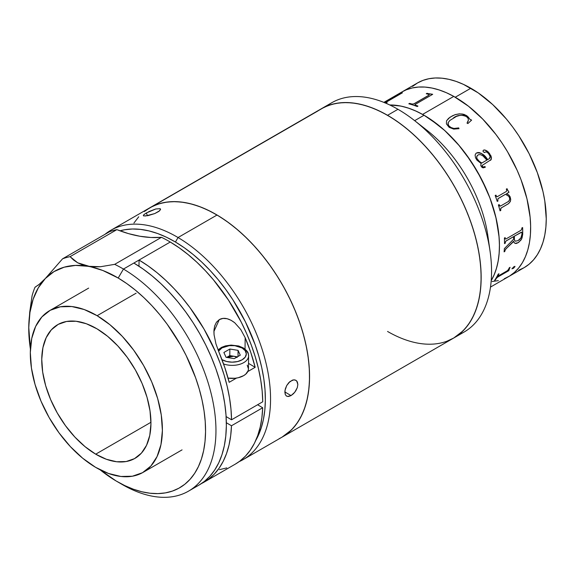 <?xml version="1.0" encoding="UTF-8"?>
<svg xmlns="http://www.w3.org/2000/svg" width="575" height="575" viewBox="0 0 575 575"><rect width="100%" height="100%" fill="white"/><g stroke="black" fill="none" stroke-linecap="round" stroke-linejoin="round"><path stroke-width="0.86" d="M518.686 270.214L524.163 267.641A106.634 61.568 -120 0 0 540.507 182.189A106.634 61.568 -120 0 0 470.846 88.227L455.249 97.233A106.634 61.568 60 0 1 524.91 191.195A106.634 61.568 60 0 1 508.566 276.647A106.634 61.568 -120 0 0 524.623 190.253A106.634 61.568 -120 0 0 453.783 96.399L422.582 114.411A106.634 61.568 60 0 1 491.201 280.679A106.634 61.568 -120 0 0 424.048 115.244L414.654 120.664L424.048 115.244L416.659 111.399L409.335 108.423L402.162 106.353L395.19 105.211L389.757 104.973L400.761 106.059L407.898 107.942L415.2 110.738L422.582 114.411L429.978 118.939L444.525 130.338L458.289 144.512L470.738 160.899L481.39 178.882L489.842 197.764L495.765 216.825L498.927 235.326L499.438 244.138L499.215 252.554L498.273 260.482L496.613 267.857L494.256 274.591L491.201 280.679L493.709 275.849L496.203 269.244L498 261.992L499.086 254.172L499.452 245.841L499.086 237.101L496.203 218.694L490.547 199.662L486.745 190.138L477.365 171.53L465.937 154.1L459.59 146.043L445.934 131.632L438.761 125.407L424.048 115.244A106.634 61.568 -120 0 0 389.757 104.973A106.634 61.568 60 0 1 422.582 114.411L453.783 96.399L446.401 92.726L439.099 89.93L431.962 88.04L425.04 87.084L418.413 87.062L412.146 87.975L406.288 89.815L401.889 91.971M490.489 287.083L524.163 267.641L529.137 264.177L533.543 259.857L537.345 254.725L540.507 248.831L543.001 242.226L544.798 234.974L545.883 227.147L546.25 218.823L544.798 200.998L543.001 191.676L537.345 172.644L529.137 153.705L518.686 135.607L512.742 127.082L506.395 119.025L492.739 104.607L478.242 92.913L463.457 84.374L456.14 81.406L448.96 79.336L441.995 78.193L435.304 77.984L428.957 78.71L423.013 80.371L417.529 82.944L412.562 86.408M470.846 88.227A106.634 61.568 -120 0 0 417.529 82.944L401.932 91.95A106.634 61.568 60 0 1 455.249 97.233L470.846 88.227M426.384 93.739A99.281 57.32 -120 0 0 426.269 93.732L427.017 93.301A106.634 61.568 60 0 1 428.21 93.617L428.224 93.682A106.562 61.525 -120 0 0 427.031 93.366L426.348 93.761M326.78 106.087A132.372 76.425 60 0 1 397.957 109.293A132.372 76.425 60 0 1 414.402 120.462A132.372 76.425 60 0 1 490.108 251.591A132.372 76.425 60 0 1 458.742 334.657A132.372 76.425 -120 0 0 464.147 332.012A132.372 76.425 -120 0 0 484.438 225.939A132.372 76.425 -120 0 0 397.957 109.293L387.557 115.295A132.372 76.425 60 0 1 474.037 231.941A132.372 76.425 60 0 1 453.747 338.014A132.372 76.425 60 0 1 387.557 331.459M490.108 251.591L487.873 235.879A106.634 61.568 -120 0 0 426.894 130.252L414.402 120.462M420.943 125.868A106.634 61.568 60 0 1 488.692 243.225M397.957 109.293A132.372 76.425 -120 0 0 331.775 102.731L321.375 108.74A132.372 76.425 60 0 1 387.557 115.295L397.957 109.293M464.147 332.012L453.747 338.014A132.372 76.425 -120 0 0 455.206 187.73A132.372 76.425 -120 0 0 324.386 107.151A132.372 76.425 -120 0 0 321.375 108.74L328.174 105.548L335.556 103.486L343.433 102.58L351.735 102.839L360.388 104.262L369.294 106.828L378.386 110.522L387.557 115.295L396.736 121.109L405.821 127.916L414.726 135.635L423.38 144.203L431.681 153.532L439.559 163.537L446.94 174.11L453.747 185.164L459.914 196.585L465.383 208.265L470.106 220.088L474.037 231.941L477.128 243.714L479.363 255.293L480.707 266.563L481.16 277.416L480.707 287.752L479.363 297.469L477.128 306.468L474.037 314.669L470.106 321.986L465.383 328.361L459.914 333.716L453.747 338.014L446.94 341.212M498.396 275.899L507.236 270.796L508.365 269.618A106.634 61.568 -120 0 0 509.313 267.756L510.075 267.317A106.634 61.568 60 0 1 509.63 268.209L508.868 270.53A106.634 61.568 60 0 1 508.767 270.696L497.727 277.064L496.426 278.3A106.634 61.568 60 0 1 495.319 279.982L494.558 280.413A106.634 61.568 -120 0 0 498.194 274.174L498.956 273.736A106.634 61.568 60 0 1 498 275.605L497.857 276.072L498.396 275.899M514.97 266.649L513.468 268.302L511.973 268.791L513.863 266.721L514.97 266.649M518.607 242.413L516.501 243.426L515.107 243.419L514.043 242.427L513.683 241.148L505.748 249.147L504.922 250.722A106.634 61.568 60 0 1 504.857 251.412L504.103 251.85A106.634 61.568 -120 0 0 504.354 248.637L513.612 239.186A106.634 61.568 -120 0 0 513.619 236.641L505.928 241.09L505.281 242.506A106.634 61.568 60 0 1 505.281 243.203L504.519 243.642A106.634 61.568 -120 0 0 504.404 238.036L505.166 237.597A106.634 61.568 60 0 1 505.195 238.316L505.411 239.013L506.072 238.898L521.079 230.237L521.877 228.685A106.634 61.568 -120 0 0 521.848 227.966L522.61 227.528A106.634 61.568 60 0 1 522.697 234.55L521.575 239.157L518.607 242.413M505.526 194.3L498.022 198.655L497.777 200.28A106.634 61.568 60 0 1 498.007 200.977L497.253 201.415A106.634 61.568 -120 0 0 495.183 195.543L495.938 195.105A106.634 61.568 60 0 1 496.196 195.802L496.699 196.621L497.483 196.585L506.402 191.439L506.747 190.325A106.634 61.568 -120 0 0 506.302 189.118L507.064 188.686A106.634 61.568 60 0 1 507.438 189.7L508.875 192.014A106.634 61.568 60 0 1 508.976 192.309L506.589 193.682L508.839 195.026L510.097 196.743L510.722 199.446L510.377 201.473L508.602 203.622L500.933 208.128L500.638 209.724A106.634 61.568 60 0 1 500.825 210.414L500.063 210.853A106.634 61.568 -120 0 0 498.396 205.002L499.158 204.563A106.634 61.568 60 0 1 499.366 205.261L499.819 206.08L500.588 206.03L508.171 201.617L509.378 200.294L509.694 198.353L508.861 196.384L505.526 194.3M476.898 160.102L475.518 157.744L475.101 155.063L476.021 153.281L477.803 152.533L479.457 152.591L482.641 154.193L487.643 159.663L489.404 158.585L490.166 156.45L488.434 153.396L486.249 151.771L484.243 152.533L483 151.311L483.216 150.384L484.423 149.91L487.931 151.62L490.942 155.847L491.474 157.794L491.151 159.613L482.073 165.478L482.871 167.095L484.977 166.57A106.634 61.568 60 0 1 485.329 167.188L483.201 167.857L482.051 167.418L480.772 165.65L481.067 163.465L476.898 160.102M449.161 127.348L446.423 123.891L446.538 120.793L450.024 117.192L455.177 114.619L459.418 113.836L463.96 114.346L466.972 115.862L469.969 119.327L471.622 120.096L467.87 123.56L467.051 123.086L468.424 120.031L468.057 118.306L466.081 116.2L463.421 115.252L459.748 115.438L456.457 116.402L449.858 120.448L448.169 122.647L447.939 123.956L448.895 125.968L451.583 127.873L454.049 128.462L458.706 127.902L458.987 128.685L453.711 129.102L449.161 127.348M492.078 281.534L498.353 280.622M504.21 278.782L509.594 276.029L514.452 272.392L518.743 267.914L522.423 262.624L525.457 256.579L527.814 249.845L529.474 242.47L530.416 234.542L530.639 226.126L530.128 217.307L526.966 198.813L521.043 179.752L517.112 170.243L507.517 151.721L501.939 142.888L495.909 134.449L482.741 119.097L468.517 106.253L453.783 96.399A106.634 61.568 -120 0 0 401.932 91.95L383.856 102.386M508.767 270.696L497.684 277.013L508.767 270.696M494.651 280.277L495.276 279.924A106.562 61.525 -120 0 0 496.383 278.243L497.49 277.128L508.724 270.638A106.562 61.525 -120 0 0 508.825 270.473L509.587 268.158A106.562 61.525 -120 0 0 509.975 267.375M498.007 276.014L497.95 275.547A106.562 61.525 -120 0 0 498.848 273.793M509.63 268.209L508.868 270.53L509.63 268.209M513.612 239.186L504.354 248.637A106.634 61.568 -120 0 1 504.103 251.85M504.519 243.642A106.634 61.568 -120 0 0 504.404 238.036M521.079 230.237L506.072 238.898M514.373 236.203A106.634 61.568 60 0 1 514.366 238.783L514.582 240.3L515.344 241.213L518.061 240.602L520.921 237.899L521.956 234.176A106.634 61.568 -120 0 0 521.963 232.882L521.302 232.214L514.373 236.203M521.956 234.176C521.827 236.993 520.526 239.135 518.061 240.602M515.049 243.383L518.075 242.672L520.821 240.257L522.043 237.935L522.646 234.521A106.562 61.525 -120 0 0 522.56 227.556M504.11 251.778L504.807 251.376A106.562 61.525 -120 0 0 504.872 250.686L505.698 249.112L513.683 241.478M504.519 243.584L505.224 243.175A106.562 61.525 -120 0 0 505.231 242.478L505.856 241.076L513.568 236.605A106.562 61.525 60 0 1 513.568 236.67M505.669 239.028L505.145 238.287A106.562 61.525 -120 0 0 505.116 237.626M515.293 241.184L514.532 240.271L514.316 238.754A106.562 61.525 -120 0 0 514.323 236.174L521.705 232.207M499.114 204.585A106.562 61.525 -120 0 1 499.316 205.261L500.588 206.03L499.768 206.073L499.316 205.261L500.537 206.022M509.551 197.714C509.932 199.726 509.313 201.128 507.703 201.918M497.21 196.693L496.153 195.802A106.562 61.525 -120 0 0 495.902 195.126M500.056 210.824L500.775 210.407A106.562 61.525 -120 0 0 500.588 209.717L500.89 208.121L508.559 203.615L510.327 201.466L510.679 199.439L510.047 196.736L508.789 195.026L506.546 193.682L508.925 192.309A106.562 61.525 -120 0 0 508.825 192.014L507.387 189.7A106.562 61.525 -120 0 0 507.021 188.708M497.246 201.394L497.964 200.977A106.562 61.525 -120 0 0 497.727 200.28L498.151 198.526L505.475 194.3L506.093 194.487M500.588 209.717L501.134 207.985L500.588 209.717M449.499 126.579L449.492 126.629C452.424 128.685 455.493 129.123 458.692 127.952L458.706 127.902C455.522 129.08 452.453 128.635 449.499 126.579M471.608 120.139L469.948 119.377L468.129 116.912L466.037 115.309L462.451 114.037L459.411 113.893L455.17 114.669L452.403 115.819L448.601 118.313L446.531 120.851M467.54 122.439L467.037 123.136M468.201 121.081L467.949 121.692M458.972 128.735L458.692 127.952L454.034 128.505L450.448 127.348L448.392 125.372L448.155 122.698M453.56 117.817C457.542 114.928 461.955 114.569 466.792 116.747M432.616 94.358A106.562 61.525 -120 0 0 432.479 94.307L432.465 94.243A106.634 61.568 60 0 1 432.688 94.314L415.157 104.449L415.459 105.16A106.634 61.568 60 0 1 417.967 106.095A106.634 61.568 -120 0 0 415.459 105.16L415.473 105.225A106.562 61.525 60 0 1 417.903 106.131A106.562 61.525 -120 0 0 415.473 105.225L414.978 104.758M417.967 106.095L417.206 106.533A106.634 61.568 -120 0 0 408.818 103.809L409.573 103.371A106.634 61.568 60 0 1 412.038 104.046L413.856 103.924L428.857 95.263L413.842 103.859L428.849 95.198L429.245 94.717L428.691 94.408A106.634 61.568 -120 0 0 426.255 93.739A106.634 61.568 -120 0 1 428.691 94.408M429.158 93.912L432.479 94.307L429.158 93.912M429.043 94.602L428.857 95.263L413.856 103.924L412.045 104.111A106.562 61.525 -120 0 0 409.587 103.435L408.904 103.831M432.465 94.243L428.21 93.617L432.465 94.243M384.689 102.724L398.928 94.314A106.634 61.568 -120 0 0 397.009 95.076L397.771 94.638A106.634 61.568 60 0 1 398.705 94.25L402.263 92.834A106.634 61.568 60 0 1 402.442 92.776L384.912 102.903M385.315 102.983A106.634 61.568 60 0 1 387.112 102.544L386.35 102.983A106.634 61.568 -120 0 0 385.681 103.133M487.607 159.692L485.264 156.803L481.088 153.209L477.775 152.569L476.316 153.079C480.786 152.296 484.552 154.502 487.607 159.692L487.643 159.663C484.581 154.474 480.815 152.274 476.352 153.051M484.761 152.468L485.12 152.088M490.59 160.332L491.438 157.816L489.497 153.432L487.118 151.038L485.329 150.125L483.546 150.132M484.287 166.923L482.475 166.894L482.037 165.499M485.293 167.21A106.562 61.525 -120 0 0 484.941 166.592M486.853 160.123L481.785 163.048L479.356 161.467L476.977 158.678L476.668 156.767L477.552 155.293M489.246 154.546C490.619 156.486 490.489 157.96 488.858 158.966L489.181 158.757M511.923 268.741L513.992 267.763L514.862 266.275M477.013 158.65L479.385 161.438L481.821 163.027L486.888 160.102L482.95 155.89L480.477 154.632L478.594 154.682L477.2 155.681L476.639 157.363L477.013 158.65M402.299 92.898L398.741 94.322A106.562 61.525 -120 0 0 397.799 94.702L397.548 94.853M386.903 102.666A106.562 61.525 -120 0 0 385.423 103.026M399.23 94.293L384.776 102.76M453.668 338.064L462.99 330.92L468.057 325.004L472.355 318.104L475.827 310.292L478.457 301.645L480.211 292.244L481.067 282.181L481.023 271.551L480.082 260.453L478.249 249.004L475.547 237.303L471.989 225.472L467.626 213.62L462.487 201.861L456.629 190.311L450.103 179.077L442.973 168.267L435.318 157.996L427.196 148.35L418.693 139.423L409.889 131.308L400.876 124.085L391.726 117.81L382.54 112.556L373.405 108.366L364.406 105.29L355.623 103.342L347.156 102.558L339.077 102.932L331.459 104.47L324.386 107.151L152.785 206.224A132.372 76.425 60 0 1 283.597 286.803A132.372 76.425 60 0 1 282.138 437.093A132.372 76.425 60 0 1 279.127 438.682M146.316 210.026L152.785 206.224L159.857 203.543L167.469 202.005L175.555 201.631L184.022 202.414L192.798 204.362L201.803 207.438L210.939 211.629L220.124 216.883L229.267 223.158L238.287 230.388L247.092 238.503L255.595 247.423L263.709 257.068L271.371 267.346L278.501 278.149L285.02 289.383L290.885 300.933L296.024 312.692L300.387 324.544L303.938 336.382L306.647 348.076L308.48 359.526L309.422 370.623L309.465 381.254L308.603 391.316L306.856 400.717L304.225 409.364L300.747 417.177L296.456 424.077L291.388 429.992L282.059 437.137M453.747 338.014L282.138 437.093A132.372 76.425 -120 0 0 302.644 331.725A132.372 76.425 -120 0 0 217.055 215.014A132.372 76.425 -120 0 0 149.766 207.812A132.372 76.425 60 0 1 152.785 206.224L317.918 110.953M285.308 394.637L284.848 392.028L285.337 388.865L286.688 385.588L288.736 382.706L292.474 380.089L294.867 379.888L296.729 380.959L297.85 384.517L297.297 387.636L294.745 392.294L291.043 395.6L288.6 396.484L286.587 396.132L285.286 394.579L284.977 390.497L286.688 385.588L289.929 381.563L293.717 379.823L295.888 380.276L297.354 381.929L297.85 384.517L297.297 387.636L295.78 390.827L293.573 393.616L291.043 395.6L284.848 391.934L291.043 395.6L287.522 396.47M282.109 437.108L287.608 433.363L293.164 428.131L297.979 421.878L302.004 414.668L305.203 406.568L307.539 397.663L308.991 388.024L309.551 377.761L309.206 366.965L307.97 355.738L305.842 344.195L302.845 332.436L299.014 320.584L294.386 308.753L289.002 297.052L282.914 285.588L276.18 274.491L268.87 263.846L261.05 253.776L252.792 244.361L244.181 235.693L235.297 227.865L226.227 220.951L217.055 215.014L178.056 237.533A132.372 76.425 60 0 1 263.637 354.243A132.372 76.425 60 0 1 243.139 459.612A132.372 76.425 60 0 1 239.121 461.66A132.372 76.425 -120 0 0 264.644 357.794A132.372 76.425 -120 0 0 178.056 237.533L175.425 242.018A128.699 74.304 60 0 1 255.832 440.313L261.122 428.253L263.393 419.592L264.809 410.227L265.348 400.243L265.018 389.749L263.81 378.832L261.74 367.605L258.829 356.177L255.113 344.655L245.374 321.77L232.911 299.841L225.795 289.498L218.191 279.702L210.162 270.545L201.796 262.121L193.157 254.517L184.338 247.789L175.425 242.018L178.056 237.533A132.372 76.425 -120 0 0 104.938 234.348A132.372 76.425 60 0 1 110.767 230.331A132.372 76.425 60 0 1 178.056 237.533L217.055 215.014L207.877 210.112L198.778 206.288L189.836 203.586L181.154 202.026L172.809 201.624L164.874 202.393L157.428 204.312L150.549 207.374L144.303 211.542M160.497 209.005L159.728 210.702L154.754 213.569L148.098 215.618L143.757 215.927L143.362 215.345L144.275 214.324L149.263 211.442L155.76 208.991L160.102 208.682M147.416 215.747L146.352 212.958L147.416 215.747M138.748 216.775L133.932 223.028M143.994 215.984L143.391 215.697L143.664 214.885L146.352 212.958L155.76 208.991M119.967 230.819L124.689 229.748L132.401 229.001L140.523 229.389L148.961 230.906L157.651 233.529L166.498 237.245L175.425 242.018A128.699 74.304 60 0 0 119.967 230.819M160.569 209.465L158.844 211.413L154.754 213.569L145.417 216.013M286.587 396.132L286.055 395.729M95.709 454.178A77.215 44.584 60 0 1 45.784 386.091A77.215 44.584 60 0 1 57.744 324.631A77.215 44.584 60 0 1 96.995 328.835L86.329 323.739L76.051 321.252L66.556 321.468L58.197 324.372L51.312 329.856L46.158 337.712L42.931 347.631L41.752 359.238L42.679 372.09L45.662 385.681L50.6 399.496L57.292 413.008L65.485 425.687L74.865 437.058L85.071 446.682L95.709 454.178L106.375 459.267L116.653 461.754L126.148 461.538L134.5 458.634L141.393 453.15L146.546 445.294L149.773 435.376L150.952 423.768L150.025 410.924L147.042 397.332L142.104 383.511L135.412 370.005L127.219 357.319L117.839 345.949L107.633 336.332L96.995 328.835A77.215 44.584 60 0 1 146.92 396.915A77.215 44.584 60 0 1 134.96 458.376A77.215 44.584 60 0 1 95.709 454.178L150.952 422.287L95.709 454.178M136.131 293.185L97.132 315.704A93.394 53.921 60 0 1 157.514 398.051A93.394 53.921 60 0 1 143.053 472.391A93.394 53.921 60 0 1 95.572 467.31A93.394 53.921 60 0 1 35.19 384.963A93.394 53.921 60 0 1 49.651 310.622A93.394 53.921 60 0 1 97.132 315.704L136.131 293.185M95.572 467.31L82.707 458.239L70.358 446.603L59.017 432.853L49.105 417.515L41.012 401.17L35.046 384.459L31.431 368.022L30.317 352.482L31.733 338.445L35.636 326.442L41.874 316.94L50.205 310.306L60.31 306.798L71.796 306.54L84.23 309.544L97.132 315.704L109.997 324.767L122.338 336.404L133.688 350.153L143.599 365.499L151.692 381.836L157.658 398.547L161.273 414.992L162.387 430.531L160.971 444.568L157.061 456.564L150.83 466.066L142.499 472.7L132.394 476.215L120.901 476.474L108.474 473.462L95.572 467.31M193.531 487.772A132.372 76.425 -120 0 0 198.936 485.128A132.372 76.425 -120 0 0 219.442 379.766A132.372 76.425 -120 0 0 133.853 263.048L123.452 269.057A132.372 76.425 60 0 1 209.041 385.768A132.372 76.425 60 0 1 188.535 491.129A132.372 76.425 60 0 1 121.253 483.934L118.206 482.173L121.253 483.934M235.283 464.147L239.854 461.121L245.432 456.155L250.305 450.189L254.416 443.296L257.737 435.527L260.238 426.959L261.891 417.666L262.682 407.747L231.481 425.759A132.372 76.425 60 0 1 204.139 482.123A132.372 76.425 60 0 1 201.487 483.539L208.653 479.133L214.231 474.167L219.104 468.208L223.215 461.308L226.536 453.538L229.037 444.971L230.69 435.685L231.481 425.759L262.682 407.747L257.6 404.743L262.682 407.747A132.372 76.425 -120 0 1 235.34 464.111L204.139 482.123M198.907 485.149L204.405 481.404L209.961 476.165L214.777 469.912L218.802 462.702L222 454.602L224.336 445.697L225.788 436.066L226.349 425.802L226.004 414.999L224.768 403.772L222.64 392.229L219.643 380.47L215.819 368.618L211.183 356.787L205.8 345.086L199.712 333.629L192.984 322.525L185.667 311.887L177.847 301.81L169.589 292.395L160.978 283.734L152.095 275.907L143.024 268.985L133.853 263.048L139.057 260.051L138.992 266.247L139.057 260.051L170.257 242.032L179.263 247.861L188.176 254.632L196.909 262.279L205.39 270.739L213.533 279.932L228.505 300.164L241.277 322.223L246.689 333.687L251.376 345.295L255.3 356.946L258.427 368.525L260.719 379.924L262.164 391.043L262.746 401.774L231.545 419.793L262.746 401.774A132.372 76.425 -120 0 0 170.257 242.032A132.372 76.425 -120 0 0 161.489 237.324L114.684 264.349A132.372 76.425 60 0 1 123.452 269.057L170.257 242.032A132.372 76.425 -120 0 0 161.489 237.324L114.684 264.349L100.56 266.721L93.977 266.886L87.896 266.275A125.019 72.177 60 0 1 118.191 278.027A125.019 72.177 60 0 1 205.555 431.135A125.019 72.177 60 0 1 117.149 481.57A125.019 72.177 60 0 1 116.114 480.966A125.019 72.177 60 0 1 100.079 469.789L116.114 480.966L124.782 485.595L133.378 489.21L141.817 491.762L150.018 493.235L157.902 493.609L165.399 492.883L172.428 491.072L178.918 488.182L184.819 484.251L190.073 479.306L194.616 473.397L198.418 466.584L201.437 458.936L203.643 450.527L205.023 441.427L205.548 431.732L205.225 421.533L204.053 410.931L202.041 400.027L199.216 388.923L195.601 377.732L186.142 355.501L180.392 344.684L167.131 324.149L159.742 314.633L151.944 305.742L143.808 297.555L135.42 290.167L126.852 283.633L118.191 278.027L123.452 269.057L118.191 278.027L102.824 270.494L77.697 262.804L70.078 256.658L116.876 229.633A183.849 106.145 -120 0 0 161.489 237.324L150.916 237.489L139.897 236.253L128.52 233.63L116.876 229.633A132.372 76.425 -120 0 0 109.365 231.797L62.567 258.815L45.339 278.501L39.222 284.323L34.996 287.241A132.372 76.425 -120 0 0 32.071 295.845A132.372 76.425 60 0 1 34.996 287.241L35.837 286.796M117.149 481.57L122.353 484.574A132.372 76.425 -120 0 0 215.956 431.171A132.372 76.425 -120 0 0 123.452 269.057A132.372 76.425 -120 0 0 114.684 264.349L100.56 266.721L87.896 266.275L82.484 264.91L77.697 262.804L73.564 260.015L70.078 256.658A132.372 76.425 -120 0 0 62.567 258.815A132.372 76.425 60 0 1 70.078 256.658L116.876 229.633A132.372 76.425 -120 0 0 109.365 231.797L62.567 258.815L45.339 278.501L54.021 271.594L64.163 267.195L75.548 265.406L87.896 266.275A125.019 72.177 60 0 0 45.339 278.501A125.019 72.177 60 0 0 28.757 327.261L28.757 327.304M231.545 419.793L226.112 416.58L231.545 419.793L230.963 409.055L229.518 397.943L227.226 386.537L224.099 374.957L220.175 363.314L215.488 351.706L203.996 329.029L190.059 307.783L182.333 297.943L174.189 288.751L165.715 280.291L156.975 272.643L148.062 265.873L139.057 260.051A132.372 76.425 60 0 1 231.545 419.793M226.342 422.718L231.481 425.759L226.342 422.718M245.158 337.676L245.043 349.118L245.158 337.676L250.793 352.504L255.163 367.31L248.522 363.378L255.163 367.31L247.811 371.551L255.163 367.31A132.372 76.425 60 0 0 245.158 337.676L240.767 329.525L234.715 322.755L240.767 329.525M219.291 319.614C223.653 317.177 228.8 318.227 234.715 322.755L231.042 320.261L227.053 318.708L222.985 318.413L219.291 319.614L213.914 331.48L214.065 334.794L213.958 330.237L214.676 325.946L216.437 322.252L219.291 319.614M215.97 343.943L214.065 334.794L215.97 343.943L219.161 352.691L215.97 343.943M236.519 378.077L229.166 382.317L224.796 367.511L219.161 352.691A132.372 76.425 -120 0 1 229.166 382.317L236.519 378.077M45.339 278.501L38.331 287.766L33.163 299.165L29.943 312.433L28.757 327.261L30.418 349.14A125.019 72.177 60 0 1 28.75 328.454A125.019 72.177 60 0 1 28.757 327.261L29.713 312.275L32.071 295.845L29.713 312.275L28.75 328.303M40.178 283.504L37.986 285.322M219.413 469.667L226.787 467.913M247.207 365.161L248.465 368.87L248.141 370.753L245.676 374.224L243.613 375.669L238.251 377.732L235.146 378.257L228.059 378.127A16.546 9.667 0.6 0 0 248.465 368.927L248.594 355.875C247.868 353.244 249.528 352.612 243.297 347.904A2.3 1.308 120.6 0 0 242.147 348.019A2.3 1.308 -59.4 0 1 243.297 347.904A2.3 1.308 -59.4 0 1 243.75 348.946A16.546 9.667 -179.4 0 1 248.594 355.875A16.546 9.667 -179.4 0 1 240.163 364.176A16.546 9.667 -179.4 0 1 223.553 363.939A16.546 9.667 0.6 0 0 248.436 357.161M221.993 359.655L226.615 361.488L232.07 362.157L237.518 361.56L242.147 359.792L245.23 357.111L246.316 353.934L245.23 350.743L242.147 348.019A14.246 8.323 -179.4 0 0 218.529 351.16L221.993 347.882L229.288 345.654L234.852 345.69L242.147 348.019A14.246 8.323 -179.4 0 1 242.147 359.792A14.246 8.323 -179.4 0 1 221.993 359.655L221.957 359.627M237.396 356.838L229.806 355.594L229.871 349.032L229.806 355.594L226.802 357.327L229.806 355.594L233.903 356.263L230.101 356.241L226.672 357.406L233.903 356.263L237.202 357.398M240.271 355.178L238.072 350.369L238.014 356.478L238.072 350.369L229.871 349.032L223.869 352.497L226.068 357.305L234.269 358.642L240.271 355.178L238.072 350.369L229.871 349.032L223.869 352.497L226.068 357.305L234.269 358.642M321.375 108.74L110.767 230.331M282.138 437.093L243.139 459.612M182.052 449.873L143.053 472.391M88.658 288.104L49.651 310.622M198.936 485.128L188.535 491.129M243.297 347.904L238.682 345.985L231.085 345.093L225.493 345.884L221.548 347.365L218.026 349.895"/></g></svg>
